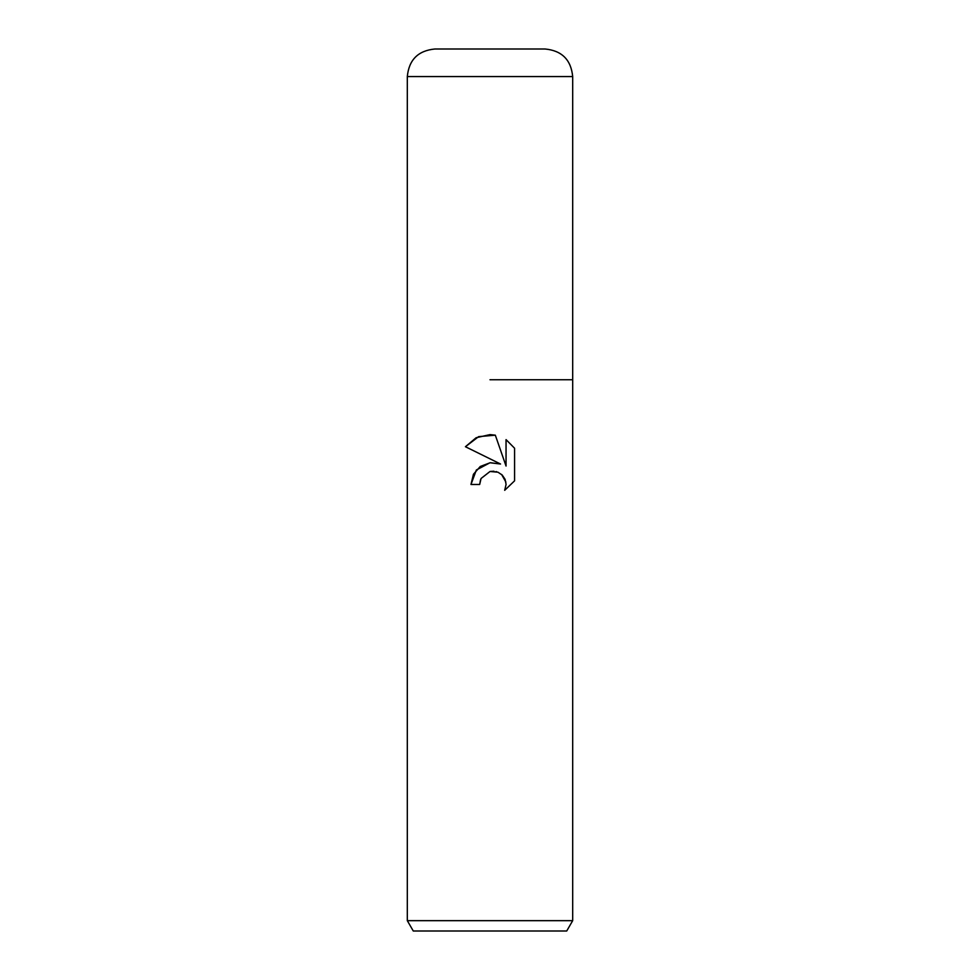 <?xml version="1.0" encoding="UTF-8"?>
<svg xmlns="http://www.w3.org/2000/svg" width="980" height="980" viewBox="0 0 980 980"><rect width="100%" height="100%" fill="white"/><g stroke="black" fill="none" stroke-linecap="round" stroke-linejoin="round"><path stroke-width="1.47" d="M500.535 464.018L490.208 462.719L480.286 466.468L473.45 474.259L470.976 484.475L476.366 469.984L490 462.744L500.535 464.018L465.427 446.721L476.121 437.754L490 434.606L495.329 435.181L506.048 466.051L506.048 439.616L514.574 448.228L514.574 480.837L504.688 490.306L506.084 484.39L505.08 479.33L502.226 475.055L497.938 472.189L490 471.502L481.07 478.485L479.673 484.475L480.555 479.637M572.688 920.661L566.722 931L413.278 931L407.313 920.661L572.688 920.661L572.688 76.562C571.058 59.817 561.871 50.629 545.125 49L434.875 49L545.125 49M490 379.75L572.688 379.75L490 379.75M495.329 435.181L478.632 436.639L465.427 446.721M514.574 448.228L506.048 439.616M490.355 471.429L493.994 471.233M496.002 471.564L496.627 471.723M501.601 474.467L505.876 482.05M504.688 490.306L514.574 480.837M479.673 484.475L470.976 484.475M407.313 920.661L407.313 76.562L572.688 76.562M407.313 76.562C408.942 59.817 418.129 50.629 434.875 49"/></g></svg>
